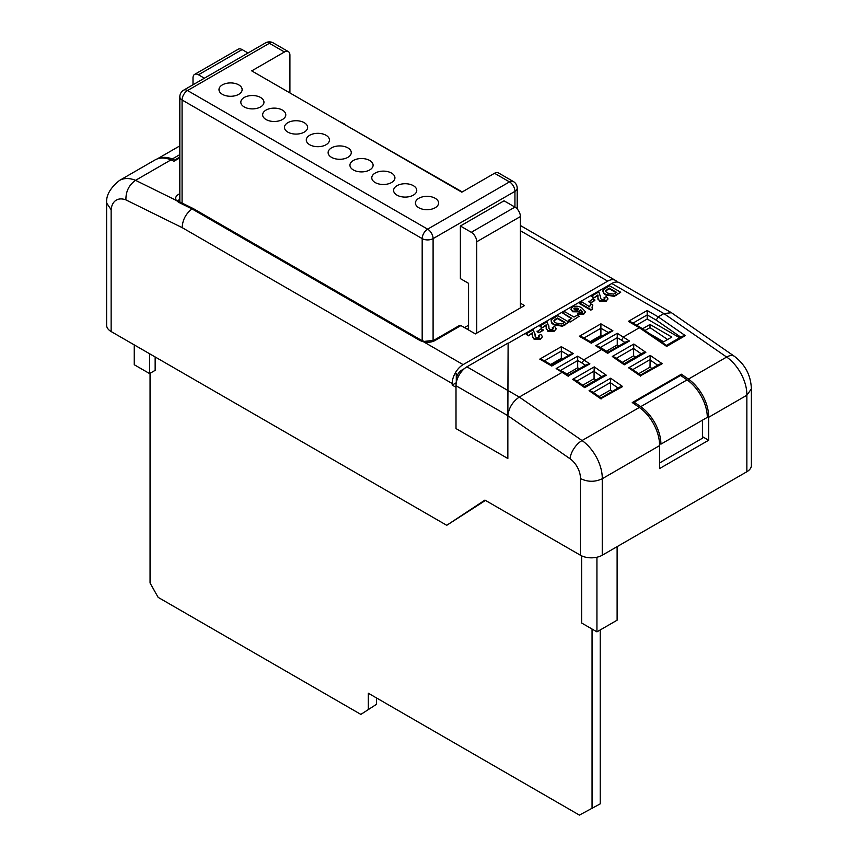 <?xml version="1.0" encoding="UTF-8"?>
<svg xmlns="http://www.w3.org/2000/svg" width="858" height="858" viewBox="0 0 858 858"><rect width="100%" height="100%" fill="white"/><g stroke="black" fill="none" stroke-linecap="round" stroke-linejoin="round"><path stroke-width="1.29" d="M178.55 202.263L176.437 200.493A2.703 2.134 140.9 0 1 178.668 201.062L180.008 202.048A2.703 1.673 116.2 0 0 178.55 202.263L192.031 208.912L193.468 208.687L421.621 340.411A2.703 1.555 -60 0 0 420.27 340.54A2.703 1.555 -60 0 0 420.152 340.615L192.031 208.912C185.832 213.663 182.55 219.905 182.175 227.638L125.912 199.893A25.354 14.64 -120 0 0 111.143 209.717L111.143 331.553A15.433 8.912 180 0 1 106.628 325.246L106.628 203.014L111.143 209.717M532.475 334.041L532.314 333.462L528.153 335.875L525.997 333.998L533.322 329.762L535.038 335.038M535.07 333.901L535.049 335.381M539.317 336.947L538.502 335.575L540.872 334.448L542.32 336.4L540.647 339.114L534.159 339.339L532.378 336.025M542.277 336.722L540.647 339.114M543.103 330.394L538.931 332.797L537.065 331.724L541.226 328.689L543.103 330.394M546.278 326.072L546.117 325.504L541.945 327.906L539.789 326.029L547.125 321.793L548.841 327.07M548.873 325.933L548.841 327.424M553.11 328.979L552.295 327.606L554.665 326.48L556.113 328.442L554.45 331.145L547.951 331.37L546.181 328.056M556.081 328.753L554.45 331.145M568.972 322.125L562.526 326.233L553.914 324.86L551.876 323.284L551.083 320.817L551.769 319.391L557.764 315.658L568.972 322.125L562.526 325.611L553.914 324.227L551.876 322.651L551.083 320.817M589.746 306.403L590.679 303.786L592.835 305.03L592.031 307.153L592.546 309.148L590.819 310.146L579.611 303.668L581.767 301.801L589.746 306.874M592.835 305.03L592.052 307.464M594.841 300.514L590.679 302.928L588.813 301.844L592.975 298.809L594.841 300.514M598.026 296.192L597.865 295.624L593.693 298.026L591.537 296.149L598.873 291.924L600.589 297.19M600.611 296.053L600.589 297.544M604.858 299.11L604.043 297.737L606.413 296.611L607.861 298.563L606.188 301.276L599.699 301.501L597.919 298.176M607.829 298.874L606.188 301.276M620.72 292.256L614.274 296.364L605.662 294.98L603.614 293.404L602.831 290.937L603.517 289.511L609.512 285.778L620.72 292.256L614.274 295.731L605.662 294.348L603.614 292.771L602.831 290.937M580.426 478.528C587.709 482.11 594.991 482.175 602.252 478.732L602.252 555.223A15.433 8.912 180 0 1 580.426 555.223L580.426 478.528A16.334 9.427 -120 0 0 570.034 458.751L507.85 415.669L507.85 458.504L507.85 415.669L456.006 385.735A15.433 8.912 -60 0 1 466.924 366.827L507.904 390.497L507.85 415.658L508.118 343.361L611.797 283.505A15.433 8.912 120 0 1 619.519 282.743L671.449 312.72L663.899 313.578L611.797 283.505M508.118 343.361L507.904 390.497L519.294 397.061L562.398 372.179L563.867 372.125M585.349 365.336L582.046 363.052L583.955 359.727L601.962 349.335L603.431 349.281M624.903 342.503L621.6 340.208L623.519 336.894L639.382 327.735L628.356 321.375L631.059 322.018L640.615 327.541M628.356 321.375L647.189 310.499L658.204 316.859L663.899 313.578L726.64 357.057A15.433 7.979 -55.3 0 1 734.341 356.284L671.449 312.72M585.21 311.851L583.697 314.264L577.691 314.35L579.611 312.333L582.099 312.398L582.625 311.615M582.561 311.937L580.555 309.545L579.472 311.25L572.629 311.132L570.956 309.009L572.5 306.982C575.943 305.716 579.075 306.059 581.906 308.022L585.242 311.54L583.697 313.631L577.691 313.717M580.555 309.899L579.472 311.883L572.629 311.754L570.988 309.32M562.505 312.923L564.661 311.669L574.002 317.063L577.305 315.154L579.182 316.237L570.409 321.932L568.543 320.216L571.846 318.307L562.505 312.923L571.299 318.629M456.006 385.735L456.006 428.582L507.85 458.504M508.118 343.05L466.924 366.827M570.034 458.751A15.433 7.979 -55.3 0 1 582.035 440.54L519.294 397.061C512.805 401.523 508.998 407.614 507.85 415.326M468.565 328.399L467.202 329.182M602.016 336.132L600.9 335.489L590.229 341.645M562.451 358.976L561.336 358.333L550.664 364.489M667.599 339.511L650.01 327.617L644.959 330.534M618.972 345.924L617.267 344.937L606.295 351.276M579.407 368.768L577.702 367.782L566.741 374.109M485.478 500.407L446.739 525.3L111.143 331.553M435.006 340.529A2.703 1.555 -120 0 0 433.655 340.39L459.566 325.429A2.703 1.555 60 0 1 460.918 325.557L435.006 340.529A10.414 6.017 180 0 1 423.595 341.816L463.116 364.629A15.433 8.912 -60 0 0 454.59 374.27L456.295 373.294L454.59 374.27A15.433 8.912 120 0 0 452.198 383.537L452.198 385.081L456.006 387.29M580.426 555.223L484.931 500.096L446.739 525.3M456.982 379.987L456.295 379.59A7.722 4.451 -60 0 1 461.743 370.141L464.468 368.575M463.116 364.629L607.721 281.145A15.433 8.912 -60 0 1 615.433 280.384A15.433 8.912 -60 0 1 617.202 282.035M462.237 191.935L343.061 123.616M460.918 325.557L475.386 333.912L524.495 305.555L520.398 303.196M433.655 340.39L424.238 341.398A2.703 0.858 -76.4 0 0 423.595 341.816L420.152 340.615M650.01 327.617L650.01 324.463L671.835 337.065L663.652 341.795L649.023 333.344M642.47 328.807L650.01 324.463M464.468 327.606L468.565 325.246L464.468 327.606M651.908 368.49L650.01 367.17L638.684 373.713M635.542 357.153L633.633 355.834L622.307 362.366M612.355 391.334L610.446 390.015L599.12 396.546M595.978 379.987L594.079 378.668L582.754 385.21M751.372 388.953L751.372 465.444A15.433 8.912 180 0 1 746.857 471.739L746.857 395.238L751.372 388.889M602.252 555.223L746.857 471.739M596.771 339.167L596.149 338.234M179.826 157.851L173.895 161.272L171.021 159.856A40.787 23.552 -120 0 0 154.976 159.963L119.509 180.448A40.787 23.552 60 0 1 135.553 180.33L171.021 159.856M708.654 417.299L746.857 395.238A31.767 18.34 -120 0 0 726.64 357.057L688.438 379.107A31.767 18.34 60 0 1 708.654 417.299L708.654 440.24L659.545 468.586L659.545 445.645A31.767 18.34 -120 0 0 639.328 407.464L632.26 402.563L681.37 374.206L688.438 379.107M639.328 407.464L582.035 440.54A31.767 18.34 60 0 1 602.252 478.732L659.545 445.645M119.509 180.448C110.425 187.773 106.135 195.152 106.639 202.595L106.628 203.014M179.826 195.292A2.703 1.555 -120 0 0 178.668 194.294C175.633 196.214 174.893 198.284 176.437 200.493L135.553 180.33C128.979 184.931 125.772 191.452 125.912 199.893M577.702 367.782L577.702 356.124L589.896 363.856L568.168 375.965M594.079 378.668L594.079 371.16L576.844 381.113M610.446 390.015L610.639 378.217L622.64 386.54L619.615 387.14L601.029 397.876L591.827 391.505L589.081 390.669L610.639 378.217M600.9 335.489L600.9 323.831L612.902 330.759L591.344 343.211L579.343 336.272L582.046 336.926L591.344 342.299L610.199 331.413L612.902 330.759M617.267 344.937L617.267 333.279L629.461 341.012L626.437 341.613L607.85 352.348L603.367 349.238M633.633 355.834L633.644 348.316L616.409 358.279M650.01 367.17L650.192 355.384L662.204 363.695L659.18 364.296L640.583 375.032L631.391 368.661L628.646 367.825L650.192 355.384M561.336 358.333L561.336 351.083L544.39 360.864M659.545 462.988L702.434 438.224L702.434 420.184M702.434 436.647L708.654 440.24M681.37 375.943L681.37 374.206M687.076 379.89L680.641 375.429L634.255 402.209L640.701 406.671A31.767 18.34 60 0 1 660.917 444.154L707.303 417.374A31.767 18.34 -120 0 0 687.076 379.89L640.701 406.671M660.917 444.154L659.512 443.339M634.255 403.946L634.255 402.209M617.116 546.643L617.116 620.195L596.932 631.853L581.617 623.005L581.617 555.845M596.932 631.853L596.932 557.228M149.571 353.732L149.571 373.573L155.148 370.356L155.148 356.949M149.571 373.573L134.256 364.736L134.256 344.895M157.357 158.88A41.602 24.013 60 0 1 172.297 158.966L174.624 160.103L179.826 157.1M174.624 160.103L174.624 160.854M172.297 158.966L179.826 154.622M179.826 200.633A7.722 4.451 0 0 0 179.054 201.448M179.826 198.284L178.464 200.643M679.654 337.752L647.189 319.015L636.518 325.171M647.189 319.015L647.189 314.918L632.968 323.123M539.779 359.116L542.481 359.759L551.78 365.133L570.634 354.247L573.337 353.603L551.78 366.044L539.779 359.116L561.336 346.675L561.336 351.083L568.725 355.351M568.286 375.193L563.813 372.082M568.286 375.182L586.883 364.446L589.896 363.856M568.35 376.297L556.145 368.565L563.749 372.04M629.461 341.012L607.721 353.121M603.313 349.206L598.412 346.375L595.709 345.731L617.267 333.279M612.269 356.478L615.025 357.314L624.216 363.695L642.814 352.949L645.827 352.359L624.281 364.8L612.269 356.478L633.826 344.037L633.644 348.316M572.715 379.322L575.461 380.158L584.663 386.529L603.249 375.793L606.274 375.193L584.716 387.644L572.715 379.322L594.262 366.881L594.079 371.16M622.64 386.54L600.9 398.648M662.204 363.695L640.465 375.804M680.748 337.13L656.198 320.12L658.204 316.859L685.306 335.639L682.282 336.239L666.419 345.399L640.722 327.595L639.382 327.735L666.291 346.171M647.189 310.499L647.189 314.918L656.198 320.12M456.295 379.59L456.295 373.294L456.295 382.722L452.198 385.081M150.053 373.294L150.053 583L158.151 597.372L360.864 714.403L376.512 704.289L376.512 697.962M360.864 714.403L376.512 704.289M368.329 709.019L368.329 693.232L579.407 815.1L600.235 803.86L600.235 629.944M592.052 808.579L592.052 629.032M616.151 292.739L609.223 288.738L606.123 290.647L606.123 290.025C605.362 291.248 605.962 292.288 607.925 293.168L613.567 294.101L616.698 292.417L609.223 288.106L605.619 290.926M603.614 292.771L603.614 293.404M605.662 294.348L605.662 294.98M614.274 295.731L614.274 296.364M609.223 288.106L609.223 288.738M606.123 290.647L605.694 291.237M606.188 300.643L599.699 300.868L597.972 298.616L597.865 295.624M598.037 295.763L597.865 294.991L593.693 298.026M597.919 298.552L597.972 299.249M599.699 300.868L599.699 301.501M600.621 296.353L600.697 298.455L601.565 299.453L604.364 299.539L604.954 298.788M604.364 299.539L604.043 297.737M593.693 297.404L591.537 296.149M594.841 299.892L590.679 302.928M590.679 302.295L588.813 301.212M592.546 308.515L590.819 310.146M590.819 309.513L579.611 303.046M582.099 312.398L580.555 309.545M578.549 309.416L574.41 308.666L574.41 308.033L574.678 309.824L577.97 309.963L578.624 309.084L577.852 308.172L574.41 308.033L573.788 308.848M583.697 313.631L583.697 314.264M572.629 311.132L572.629 311.754M579.472 311.25L579.472 311.883M577.852 308.172L577.852 308.805M579.182 316.237L570.409 321.932M570.409 321.3L568.543 320.216M564.403 322.608L557.475 318.608L554.375 320.527L554.375 319.895C553.614 321.117 554.214 322.168 556.177 323.037L561.829 323.97L564.95 322.297L557.475 317.986L553.882 320.795M551.876 322.651L551.876 323.284M553.914 324.227L553.914 324.86M562.526 325.611L562.526 326.233M557.475 317.986L557.475 318.608M554.375 320.527L553.946 321.106M554.45 330.512L547.951 330.738L546.235 328.496L546.117 325.504M546.289 325.632L546.117 324.871L541.945 327.906M546.171 328.432L546.235 329.118M547.951 330.738L547.951 331.37M548.873 326.233L548.948 328.335L549.817 329.333L552.627 329.408L553.206 328.668M552.627 329.408L552.295 327.606M541.945 327.273L539.789 326.029M543.103 329.762L538.931 332.797M538.931 332.175L537.065 331.091M540.647 338.481L534.159 338.706L532.432 336.454L532.314 333.462M532.486 333.601L532.314 332.84L528.153 335.875M532.368 336.4L532.432 337.087M534.159 338.706L534.159 339.339M535.07 334.191L535.156 336.304L536.025 337.301L538.824 337.376L539.403 336.636M538.824 337.376L538.502 335.575M528.153 335.242L525.997 333.998M238.749 84.878A11.572 6.682 0 0 0 226.137 83.43A11.572 6.682 0 0 0 218.994 89.597A11.572 6.682 0 0 0 222.383 94.326A11.572 6.682 0 0 0 234.995 95.774A11.572 6.682 0 0 0 242.138 89.597A11.572 6.682 0 0 0 238.749 84.878M260.575 97.48A11.572 6.682 0 0 0 247.962 96.032A11.572 6.682 0 0 0 240.819 102.199A11.572 6.682 0 0 0 244.208 106.928A11.572 6.682 0 0 0 256.821 108.376A11.572 6.682 0 0 0 263.964 102.199A11.572 6.682 0 0 0 260.575 97.48M282.4 110.081A11.572 6.682 0 0 0 269.787 108.634A11.572 6.682 0 0 0 262.645 114.8A11.572 6.682 0 0 0 266.034 119.53A11.572 6.682 0 0 0 278.646 120.978A11.572 6.682 0 0 0 285.789 114.8A11.572 6.682 0 0 0 282.4 110.081M304.225 122.683A11.572 6.682 0 0 0 291.613 121.235A11.572 6.682 0 0 0 284.47 127.402A11.572 6.682 0 0 0 287.859 132.132A11.572 6.682 0 0 0 300.472 133.58A11.572 6.682 0 0 0 307.625 127.402A11.572 6.682 0 0 0 304.225 122.683M326.061 135.285A11.572 6.682 0 0 0 313.438 133.827A11.572 6.682 0 0 0 306.295 140.004A11.572 6.682 0 0 0 309.684 144.734A11.572 6.682 0 0 0 322.297 146.182A11.572 6.682 0 0 0 329.451 140.004A11.572 6.682 0 0 0 326.061 135.285M347.887 147.887A11.572 6.682 0 0 0 335.274 146.428A11.572 6.682 0 0 0 328.121 152.606A11.572 6.682 0 0 0 331.51 157.336A11.572 6.682 0 0 0 344.133 158.784A11.572 6.682 0 0 0 351.276 152.606A11.572 6.682 0 0 0 347.887 147.887M369.712 160.489A11.572 6.682 0 0 0 357.1 159.03A11.572 6.682 0 0 0 349.946 165.208A11.572 6.682 0 0 0 353.346 169.938A11.572 6.682 0 0 0 365.958 171.386A11.572 6.682 0 0 0 373.101 165.208A11.572 6.682 0 0 0 369.712 160.489M391.538 173.091A11.572 6.682 0 0 0 378.925 171.632A11.572 6.682 0 0 0 371.782 177.81A11.572 6.682 0 0 0 375.171 182.539A11.572 6.682 0 0 0 387.784 183.987A11.572 6.682 0 0 0 394.927 177.81A11.572 6.682 0 0 0 391.538 173.091M413.363 185.682A11.572 6.682 0 0 0 400.75 184.234A11.572 6.682 0 0 0 393.608 190.412A11.572 6.682 0 0 0 396.997 195.141A11.572 6.682 0 0 0 409.609 196.589A11.572 6.682 0 0 0 416.752 190.412A11.572 6.682 0 0 0 413.363 185.682M435.188 198.284A11.572 6.682 0 0 0 422.576 196.836A11.572 6.682 0 0 0 415.433 203.014A11.572 6.682 0 0 0 418.822 207.743A11.572 6.682 0 0 0 431.435 209.191A11.572 6.682 0 0 0 438.577 203.014A11.572 6.682 0 0 0 435.188 198.284M460.381 226.008L471.289 232.303L514.939 207.1L504.032 200.804L460.381 226.008L460.381 278.614L468.565 283.344L468.565 329.976M289.918 92.943L289.918 55.137A7.722 4.451 120 0 0 288.32 51.598A7.722 4.451 120 0 0 284.459 51.984L251.726 70.882L461.808 192.181L494.54 173.273A7.722 4.451 -60 0 1 498.401 172.887L513.341 181.521A7.722 4.451 120 0 0 509.491 181.896L494.54 173.273M422.179 341.473L422.179 238.61A7.722 4.451 0 0 0 433.097 238.61L514.939 191.355L514.939 207.1A7.722 4.451 60 0 1 520.398 216.559L520.398 307.915M471.289 232.303A7.722 4.451 60 0 1 476.748 241.763L476.748 333.119M204.376 78.207L198.455 74.785L242.106 49.582A7.722 4.451 -120 0 0 238.245 49.206L194.594 74.399A7.722 4.451 -120 0 0 192.996 77.939L192.996 84.781M242.106 49.582L248.037 53.003M198.455 74.785A7.722 4.451 -120 0 0 194.594 74.399M556.145 368.565L577.702 356.124M607.904 353.453L595.709 345.731M561.336 346.675L573.337 353.603M579.343 336.272L600.9 323.831M452.198 383.537L182.175 227.638M461.743 370.141L462.43 370.538M607.721 281.145L520.398 230.738M178.668 194.294L179.826 193.629M633.826 344.037L645.827 352.359M594.262 366.881L606.274 375.193M601.083 398.981L589.081 390.669M640.647 376.136L628.646 367.825M685.306 335.639L666.473 346.514M582.046 363.041L577.702 360.532L560.757 370.313M601.715 376.683L594.079 371.385M610.456 382.507L593.21 392.46M618.082 388.02L610.446 382.732M608.29 332.507L600.9 328.239L583.955 338.031M621.6 340.197L617.267 337.698L600.321 347.479M641.28 353.839L633.633 348.552M650.01 359.663L632.775 369.616M657.646 365.186L650.01 359.888M616.602 294.626L616.602 295.259M607.443 289.125L607.443 289.757M600.6 296.428L600.6 297.05M564.864 324.506L564.864 325.139M555.694 319.004L555.694 319.637M548.863 326.297L548.863 326.93M535.06 334.266L535.06 334.899M284.459 51.984L269.391 43.286L187.537 90.54L427.638 229.161A7.722 4.451 -120 0 1 433.097 238.61L433.097 341.398M517.202 208.977L517.202 188.202A7.722 4.451 0 0 1 514.939 191.355A7.722 4.451 -120 0 0 509.491 181.896L427.638 229.161A7.722 4.451 -60 0 0 422.179 238.61L182.078 99.989L182.078 204.011M476.748 241.763L520.398 216.559M182.078 99.989A7.722 4.451 -60 0 1 187.537 90.54A7.722 4.451 60 0 0 183.676 90.154A7.722 7.722 0 0 0 179.826 96.836A7.722 4.451 0 0 0 182.078 99.989M183.676 90.154L265.53 42.9A7.722 4.451 60 0 1 269.391 43.286A7.722 4.451 -60 0 1 273.252 42.9L288.32 51.598M615.433 280.384L520.398 225.515M344.809 124.153L339.135 121.353M751.372 389.028C750.954 375.536 745.28 364.618 734.341 356.284M157.196 158.934L179.826 145.871M424.238 341.398L421.621 340.411M193.468 208.687L180.008 202.048M607.861 299.195L607.861 298.563M585.242 312.162L585.242 311.54M570.956 309.641L570.956 309.009M556.113 329.064L556.113 328.442M542.32 337.033L542.32 336.4M517.202 188.202A7.722 7.722 0 0 0 513.341 181.521M179.826 96.836L179.826 201.962M273.252 42.9A7.722 7.722 0 0 0 265.53 42.9"/></g></svg>
